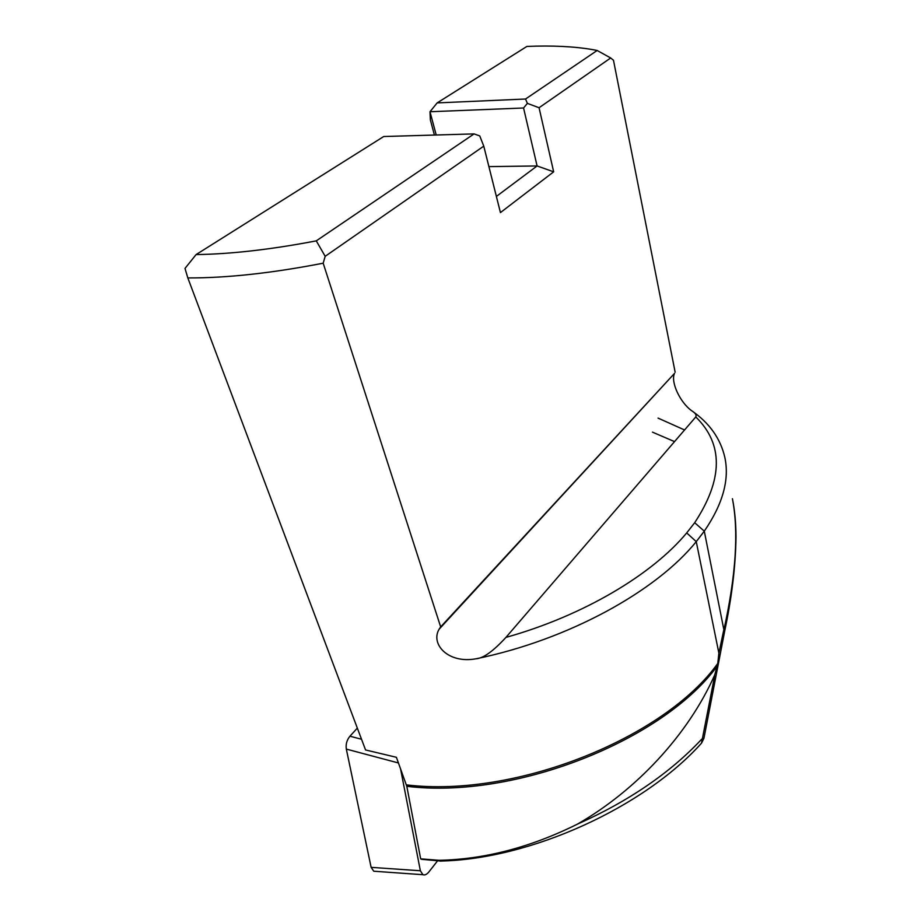 <?xml version="1.0" encoding="UTF-8"?>
<svg xmlns="http://www.w3.org/2000/svg" width="921" height="921" viewBox="0 0 921 921"><rect width="100%" height="100%" fill="white"/><g stroke="black" fill="none" stroke-linecap="round" stroke-linejoin="round"><path stroke-width="1.38" d="M496.384 196.426L537.093 165.953L523.565 107.999L527.376 103.382L525.546 99.019L437.141 102.91L429.992 111.74L430.372 119.96L434.413 135.042M675.151 372.188L613.478 60.256L610.681 57.977L539.061 107.734L553.659 171.824L500.437 212.59L483.767 146.14L325.182 256.314L323.179 263.199L440.664 626.89L674.506 373.396C670.453 381.766 679.951 402.465 691.821 410.835C709.389 422.992 720.36 438.396 724.746 457.035C729.72 479.3 722.893 504.017 704.289 531.164L696.253 541.617L718.887 653.162L723.848 629.607L704.289 531.164L694.687 522.714L686.698 532.925C652.218 574.543 583.281 615.781 505.928 637.401L695.781 416.948C723.538 444.049 723.169 479.311 694.687 522.714M723.848 629.607L723.929 629.78C735.96 575.245 738.792 531.555 732.425 498.722C734.785 510.51 735.971 523.324 736.006 537.173C735.591 565.862 731.861 596.969 724.815 630.494M684.568 429.969L658.043 418.099M325.182 256.314L316.271 240.865C270.993 249.522 230.941 254.104 196.104 254.576L184.994 268.414L187.826 277.923L365.556 749.959L396.398 757.292L406.806 786.304L420.667 858.844L439.087 860.306C484.538 859.374 530.577 847.355 577.202 824.249C636.595 790.264 688.24 734.359 714.512 675.381L715.191 673.366L714.512 675.381M406.426 784.876C515.691 798.208 664.686 737.79 717.77 663.454L718.887 653.162M686.698 532.925L696.253 541.617C656.374 591.155 568.453 639.853 476.076 658.78C447.813 663.983 430.257 643.791 439.144 629.181L440.664 626.89M187.826 277.923C226.589 278.084 271.707 273.18 323.179 263.199M437.141 102.91L526.904 46.43C552.174 45.382 574.071 46.441 592.571 49.607L597.165 50.482L610.681 57.977M316.271 240.865L474.085 133.902L383.735 136.515L196.104 254.576M525.546 99.019L597.165 50.482M474.085 133.902L479.749 135.917L483.767 146.14M488.901 166.62L537.093 165.953L553.659 171.824M523.565 107.999L429.992 111.74L436.209 134.996M724.769 630.712L723.929 629.78M674.54 441.62L652.471 432.145M700.248 744.525L701.514 743.155L714.627 675.922M577.202 824.249C628.629 801.282 670.131 772.926 701.721 739.16L703.978 738.02M724.804 630.551L704.081 737.548M715.87 676.164L714.719 676.106M717.77 663.454L715.191 673.366M420.667 858.844L423.833 859.581M439.087 860.306L440.077 861.02M440.399 861.158L442.506 860.974M476.076 658.78C483.352 658.308 493.299 651.182 505.928 637.401M695.781 416.948C696.748 415.095 695.424 413.057 691.821 410.835M527.376 103.382L539.061 107.734M375.872 871.37L373.753 871.22L371.128 867.352L346.331 749.095C345.628 744.329 346.837 740.035 349.945 736.213L357.336 728.12M400.52 768.632L420.367 870.759L422.912 874.697C424.834 875.399 426.849 874.455 428.944 871.876L437.544 860.836M406.806 786.304C515.449 799.589 663.557 739.966 717.252 666.01M420.367 870.759L371.128 867.352M398.459 762.968L346.331 749.095M361.516 739.241L349.945 736.213M440.088 860.985L421.415 859.293M440.284 861.054C530.404 859.339 644.124 807.395 701.514 743.155L703.909 738.366M439.144 629.181L674.506 373.396M423.441 874.743L374.271 871.254"/></g></svg>
